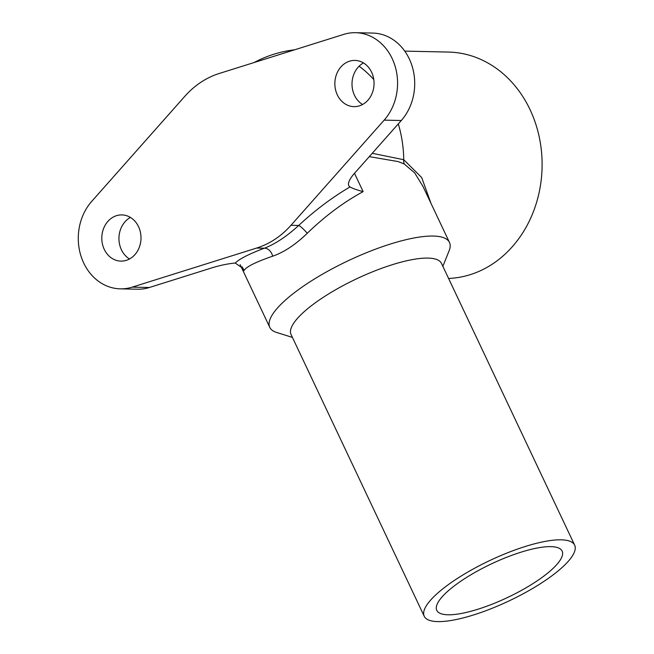 <?xml version="1.0" encoding="UTF-8"?>
<svg xmlns="http://www.w3.org/2000/svg" width="654" height="654" viewBox="0 0 654 654"><rect width="100%" height="100%" fill="white"/><g stroke="black" fill="none" stroke-linecap="round" stroke-linejoin="round"><path stroke-width="0.98" d="M561.14 539.82A83.197 22.375 -25.3 0 1 574.662 545.158A83.197 22.375 -25.3 0 1 509.008 600.936A83.197 22.375 -25.3 0 1 424.233 616.264A83.197 22.375 -25.3 0 1 471.787 569.789A83.197 22.375 -25.3 0 1 561.14 539.82M550.856 546.638A69.332 18.647 -25.3 0 1 562.129 551.085A69.332 18.647 -25.3 0 1 507.414 597.568A69.332 18.647 -25.3 0 1 436.766 610.337A69.332 18.647 -25.3 0 1 476.398 571.612A69.332 18.647 -25.3 0 1 550.856 546.638M290.973 225.303L384.16 120.132A50.84 43.115 -88.8 0 0 394.705 64.942A50.84 43.115 -88.8 0 0 355.555 32.7A50.84 43.115 -88.8 0 0 343.636 34.409L219.213 73.493A92.435 78.39 -88.8 0 0 184.886 96.244L91.699 201.407A50.84 43.115 -88.8 0 0 81.153 256.605A50.84 43.115 -88.8 0 0 120.303 288.847A50.84 43.115 -88.8 0 0 132.222 287.131L256.646 248.054A92.435 78.39 -88.8 0 0 290.973 225.303L298.698 225.466A9.246 1.594 -133.1 0 1 307.249 233.29C325.128 216 343.759 202.119 363.142 191.63C357.059 190.036 352.669 188.483 349.972 186.962C332.044 197.5 314.95 210.335 298.698 225.466C286.738 236.405 275.293 243.991 264.371 248.218A9.246 6.368 -110.5 0 1 272.702 256.188C284.04 252.256 295.559 244.621 307.249 233.29M256.646 248.054L264.371 248.218C249.199 253.924 239.478 258.861 235.227 263.031L243.198 268.639L243.958 270.633C246.108 266.84 255.689 262.033 272.702 256.188M120.303 288.847L137.438 289.215A50.84 43.115 -88.8 0 0 149.357 287.507L212.591 267.641C220.676 265.213 228.221 263.668 235.227 263.031M384.16 120.132L401.294 120.508L353.945 173.948C349.514 179.106 347.781 183.038 348.754 185.728L349.972 186.962M369.273 156.641L398.082 161.563L404.246 164.007A9.246 7.603 114.1 0 1 403.739 159.715L372.24 153.289M401.294 120.508A50.84 43.115 -88.8 0 0 411.84 65.31A50.84 43.115 -88.8 0 0 372.698 33.068L355.555 32.7M363.477 62.939A23.111 19.595 -88.8 0 0 352.007 83.475A23.111 19.595 -88.8 0 0 362.578 104.493M404.246 164.007L414.693 172.909L422.917 186.333M442.856 266.317L449.077 250.866A99.367 26.724 154.7 0 0 449.461 242.438A99.367 26.724 154.7 0 0 433.308 236.053A99.367 26.724 154.7 0 0 326.583 271.86A99.367 26.724 154.7 0 0 269.783 327.368A99.367 26.724 154.7 0 0 276.544 332.428L292.428 337.423M431.051 203.5L421.65 177.479L403.739 159.715A113.24 96.032 91.2 0 0 398.294 123.892M130.416 217.422A23.111 19.595 -88.8 0 0 118.946 237.958A23.111 19.595 -88.8 0 0 129.517 258.976M404.752 51.118L448.513 52.067A113.24 96.032 91.2 0 1 530.034 109.61A113.24 96.032 91.2 0 1 448.587 278.441M574.662 545.158L441.491 263.431A83.197 22.375 154.7 0 0 427.969 258.093A83.197 22.375 154.7 0 0 338.617 288.062A83.197 22.375 154.7 0 0 291.063 334.537L424.233 616.264M371.595 72.169A23.111 19.595 91.2 0 1 371.219 95.361A23.111 19.595 91.2 0 1 353.961 106.635A23.111 19.595 91.2 0 1 334.864 83.107A23.111 19.595 91.2 0 1 354.959 60.421A23.111 19.595 91.2 0 1 371.595 72.169M138.534 226.652A23.111 19.595 91.2 0 1 138.166 249.853A23.111 19.595 91.2 0 1 120.9 261.118A23.111 19.595 91.2 0 1 101.803 237.59A23.111 19.595 91.2 0 1 121.897 214.913A23.111 19.595 91.2 0 1 138.534 226.652M132.222 287.131L149.357 287.507M243.958 270.633L242.168 266.848M354.493 173.326L363.142 191.63M359.111 66.201A113.24 96.032 91.2 0 1 373.786 79.551M294.627 49.802A113.24 113.24 0 0 0 254.144 62.522M449.461 242.438L422.934 186.325M269.783 327.368L240.141 264.666"/></g></svg>
